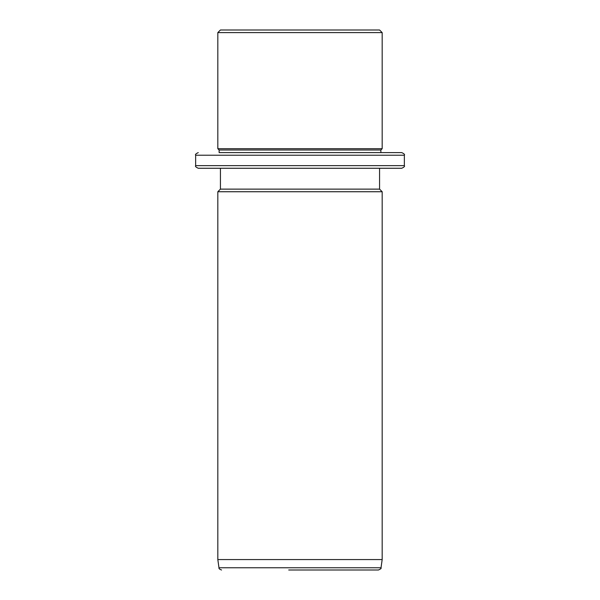 <?xml version="1.0" encoding="UTF-8"?>
<svg xmlns="http://www.w3.org/2000/svg" width="600" height="600" viewBox="0 0 600 600"><rect width="100%" height="100%" fill="white"/><g stroke="black" fill="none" stroke-linecap="round" stroke-linejoin="round"><path stroke-width="0.9" d="M230.175 30L379.567 30L382.178 32.61L217.822 32.61L220.433 30L230.175 30M229.028 152.61L219.127 152.61L219.127 150L217.822 148.695L382.178 148.695L382.178 32.61M219.127 150L380.873 150L382.178 148.695M389.287 152.61L380.873 152.61L380.873 150M219.127 152.61L401.737 152.61C404.145 153.712 405.007 154.583 404.347 155.22L195.653 155.22C194.993 154.583 195.855 153.712 198.263 152.61M389.287 168.262L230.175 168.262M379.567 168.262L379.567 189.127L220.433 189.127L220.433 168.262L198.263 168.262L401.737 168.262C404.145 167.16 405.007 166.29 404.347 165.653L404.347 155.22M379.567 189.127L382.178 191.738L217.822 191.738L220.433 189.127M382.178 559.567L381.022 567.757L218.978 567.757L217.822 559.567L382.178 559.567L382.178 191.738M288.72 570L378.442 570C380.7 569.033 381.562 568.283 381.022 567.757M368.835 570L290.1 570M195.653 155.22L195.653 165.653L404.347 165.653M217.822 148.695L217.822 32.61M195.653 165.653C194.993 166.29 195.855 167.16 198.263 168.262M217.822 559.567L217.822 191.738M218.978 567.757C218.67 568.523 219.532 569.273 221.558 570"/></g></svg>
